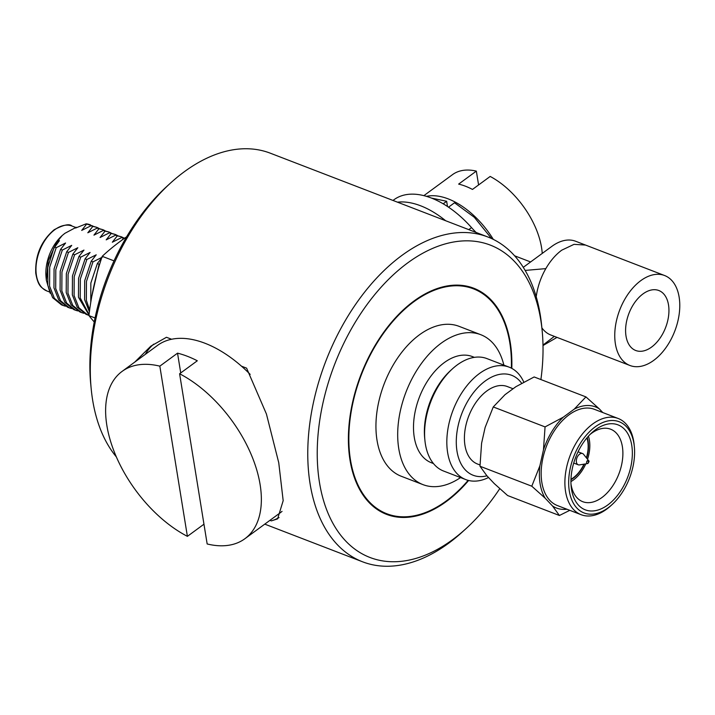 <?xml version="1.0" encoding="UTF-8"?>
<svg xmlns="http://www.w3.org/2000/svg" width="715" height="715" viewBox="0 0 715 715"><rect width="100%" height="100%" fill="white"/><g stroke="black" fill="none" stroke-linecap="round" stroke-linejoin="round"><path stroke-width="1.07" d="M511.359 368.145A120.513 73.717 111.1 0 0 473.455 288.833A120.513 73.717 111.1 0 0 413.994 301.632A120.513 73.717 111.1 0 0 350.171 418.507A120.513 73.717 111.1 0 0 386.815 513.745A120.513 73.717 111.1 0 0 446.276 500.947A120.513 73.717 111.1 0 0 468.137 480.355M540.898 379.558A167.373 102.379 111.1 0 0 542.158 330.688L541.693 325.96A174.067 106.472 111.1 0 0 487.764 236.951L270.288 153.18A174.067 106.472 111.1 0 0 184.407 171.672A174.067 106.472 111.1 0 0 170.581 183.004A174.067 106.472 111.1 0 0 91.216 389.04A174.067 106.472 111.1 0 0 116.366 456.93M542.158 330.688A167.373 102.379 111.1 0 0 407.72 262.879A167.373 102.379 111.1 0 0 319.48 482.482A167.373 102.379 111.1 0 0 452.55 539.7A167.373 102.379 111.1 0 0 465.84 528.796A167.373 102.379 111.1 0 0 499.731 488.694M487.764 236.951A174.067 106.472 111.1 0 0 401.875 255.443A174.067 106.472 111.1 0 0 309.693 424.254A174.067 106.472 111.1 0 0 362.621 561.82A174.067 106.472 111.1 0 0 448.502 543.328A174.067 106.472 111.1 0 0 462.328 531.996L465.84 528.796M134.715 362.139L150.847 346.149L166.452 337.274L171.582 339.25M241.491 366.178L246.612 368.154L266.427 414.003L278.743 462.703L283.176 500.67L277.59 518.884L271.351 520.877L269.948 520.332M170.581 183.004L167.069 186.204A167.373 102.379 111.1 0 0 90.76 384.312L91.216 389.04M145.252 354.408A107.116 61.311 53.7 0 1 153.698 344.156M279.038 517.553A107.116 61.311 53.7 0 1 271.351 520.877M89.009 315.074L78.471 297.279L78.579 278.35L85.103 258.821L90.09 252.449L80.724 257.132L74.199 276.66L74.092 295.59L78.9 307.79L87.713 314.949L85.961 314.269L77.148 307.11L72.34 294.911L72.456 275.99L78.972 256.462L83.968 250.089L74.592 254.772L68.077 274.301L67.961 293.23L72.769 305.421L81.582 312.589L79.839 311.91L71.026 304.751L66.209 292.551L66.325 273.631L72.85 254.102L77.837 247.73L68.47 252.413L61.946 271.941L61.83 290.871L66.647 303.062L75.459 310.221L73.708 309.55L64.895 302.391L60.087 290.192L60.194 271.271L66.718 251.734L71.706 245.37L62.339 250.053L55.815 269.582L55.707 288.502L60.516 300.702L69.328 307.861L67.576 307.191L58.764 300.032L53.956 287.832L54.063 268.911L60.587 249.374L65.574 243.011L56.208 247.694L49.684 267.222L49.576 286.143L54.385 298.343L63.197 305.502L61.445 304.831L52.642 297.672L47.825 285.473L47.798 267.401L53.723 248.498L59.452 240.651L56.878 242.036L62.214 235.503L64.868 233.331L76.264 227.245L75.558 228.049L86.122 223.831L86.676 224.045L81.689 230.409L91.055 225.734L96.829 227.343L92.807 226.405L87.811 232.777L97.186 228.094L102.951 229.703L98.929 228.764L93.942 235.137L103.309 230.453L109.082 232.062L105.06 231.124L100.073 237.496L109.44 232.813L115.213 234.422L111.191 233.483L106.204 239.856L115.571 235.172L121.344 236.781L117.323 235.852L112.327 242.215L121.702 237.532L124.714 238.122M90.501 224.903A42.516 26.008 111.1 0 0 90.296 224.823A42.516 26.008 111.1 0 0 86.122 223.831M90.778 302.266L90.841 283.069L97.356 263.54L101.655 257.963M99.734 263.933L99.108 264.219L91.77 296.502M99.108 264.219L97.356 263.54M89.402 311.82L84.602 299.639L84.71 280.709L91.234 261.181L96.221 254.817L86.855 259.491L80.33 279.029L80.223 297.949L89.071 314.537M102.352 257.177L92.977 261.851L86.461 281.388L86.345 300.309L89.634 310.015M92.977 261.851L91.234 261.181M86.855 259.491L85.103 258.821M87.713 314.949L88.973 315.378M80.724 257.132L78.972 256.462M81.582 312.589L83.834 313.277M74.592 254.772L72.85 254.102M75.459 310.221L77.703 310.918M68.47 252.413L66.718 251.734M69.328 307.861L71.572 308.558M62.339 250.053L60.587 249.374M63.197 305.502L65.44 306.199M56.208 247.694L54.492 247.032A42.516 26.008 111.1 0 0 53.723 248.498M92.816 225.994L86.676 224.045M91.055 225.734L92.807 226.405M98.947 228.362L96.829 227.343M97.186 228.094L98.929 228.764M105.078 230.722L102.951 229.703M103.309 230.453L105.06 231.124M111.2 233.081L109.082 232.062M109.44 232.813L111.191 233.483M117.332 235.441L115.213 234.422M115.571 235.172L117.323 235.852M123.463 237.8L121.344 236.781M121.702 237.532L123.445 238.211L122.256 239.882M124.428 238.327L123.445 238.211M62.089 235.619A34.812 21.298 111.1 0 0 61.901 235.789A34.812 21.298 111.1 0 0 46.028 276.991L46.35 280.289L50.193 293.284M56.878 242.036L48.271 260.635L46.35 280.289M468.62 480.48A121.184 74.119 -68.9 0 1 446.366 501.501A121.184 74.119 -68.9 0 1 386.574 514.371A121.184 74.119 -68.9 0 1 349.733 418.597A121.184 74.119 -68.9 0 1 413.905 301.078A121.184 74.119 -68.9 0 1 473.696 288.208A121.184 74.119 -68.9 0 1 511.797 368.377M460.549 477.575A80.339 49.138 -68.9 0 1 423.003 484.636A80.339 49.138 -68.9 0 1 398.764 448.636A80.339 49.138 -68.9 0 1 421.09 363.926A80.339 49.138 -68.9 0 1 480.757 334.692A80.339 49.138 -68.9 0 1 503.869 365.124M423.003 484.636L401.258 476.262A80.339 49.138 -68.9 0 1 377.019 440.261A80.339 49.138 -68.9 0 1 399.336 355.552A80.339 49.138 -68.9 0 1 459.012 326.317L480.757 334.692M488.533 477.504A60.257 36.858 -68.9 0 1 465.805 479.604L443.568 471.033A60.257 36.858 -68.9 0 1 425.389 444.033A60.257 36.858 -68.9 0 1 424.898 440.226L424.665 437.857A56.905 34.812 -68.9 0 1 450.611 370.504L452.372 368.904A60.257 36.858 -68.9 0 1 486.888 358.581L509.125 367.144A60.257 36.858 -68.9 0 1 523.791 382.096M433.469 463.552L431.422 462.766A56.905 34.812 -68.9 0 1 414.262 437.267A56.905 34.812 -68.9 0 1 430.072 377.27A56.905 34.812 -68.9 0 1 472.338 356.562L474.376 357.348M424.898 440.226A60.257 36.858 -68.9 0 1 452.372 368.904M465.805 479.604A60.257 36.858 -68.9 0 1 447.635 452.604A60.257 36.858 -68.9 0 1 464.375 389.067A60.257 36.858 -68.9 0 1 509.125 367.144M486.933 475.815A53.562 32.765 -68.9 0 1 457.001 451.254A53.562 32.765 -68.9 0 1 477.888 387.503A53.562 32.765 -68.9 0 1 521.655 383.267M479.997 464.982L477.486 464.008A41.506 25.391 -68.9 0 1 464.965 445.409A41.506 25.391 -68.9 0 1 476.503 401.642A41.506 25.391 -68.9 0 1 507.328 386.547L513.084 388.763M588.409 436.204A30.128 18.429 -68.9 0 1 589.428 440.36A30.128 18.429 -68.9 0 1 587.533 459.289M586.917 437.92A27.653 16.91 -68.9 0 1 587.793 441.566A27.653 16.91 -68.9 0 1 586.389 457.85M583.958 464.169A27.653 16.91 -68.9 0 1 570.972 479.3M585.773 463.874A30.128 18.429 -68.9 0 1 570.928 481.579M203.963 524.193L187.393 536.348A103.773 59.399 53.7 0 1 114.4 452.202A103.773 59.399 53.7 0 1 122.104 371.389A103.773 59.399 53.7 0 1 159.829 366.151L177.535 353.165A103.773 59.399 53.7 0 1 187.303 356.258A103.773 59.399 53.7 0 1 197.304 360.78L179.599 373.766A103.773 59.399 53.7 0 1 252.583 457.913A103.773 59.399 53.7 0 1 244.888 538.726A103.773 59.399 53.7 0 1 207.162 543.963L179.599 373.766M122.104 371.389L157.515 345.408A103.773 59.399 53.7 0 1 205.008 343.263A103.773 59.399 53.7 0 1 250.17 374.383M187.393 536.348L159.829 366.151M282.041 511.377A103.773 59.399 53.7 0 1 280.289 512.744L244.888 538.726M180.734 372.935L177.535 353.165M94.246 321.982A228.121 50.792 31.2 0 1 88.946 315.61A228.121 175.372 89.4 0 1 102.218 256.319A228.121 124.58 170.8 0 1 121.103 240.723A228.121 124.58 170.8 0 1 126.627 236.79M95.059 317.969L88.946 315.61M114.016 260.868L102.218 256.319M642.964 293.928A32.139 19.654 111.1 0 0 625.947 325.093A32.139 19.654 111.1 0 0 635.715 350.493A32.139 19.654 111.1 0 0 651.571 347.079A32.139 19.654 111.1 0 0 668.588 315.914A32.139 19.654 111.1 0 0 658.819 290.513A32.139 19.654 111.1 0 0 642.964 293.928M393 200.45L394.036 199.682A81.34 46.564 53.7 0 1 431.261 198.001A81.34 46.564 53.7 0 1 471.534 227.611A66.951 38.324 -126.3 0 0 476.092 232.455M397.46 202.166A81.34 46.564 53.7 0 1 420.643 205.795A81.34 46.564 53.7 0 1 445.651 220.729M653.725 360.369A48.2 29.485 111.1 0 0 679.25 313.617A48.2 29.485 111.1 0 0 664.593 275.525A48.2 29.485 111.1 0 0 640.81 280.637A48.2 29.485 111.1 0 0 615.284 327.39A48.2 29.485 111.1 0 0 629.942 365.49A48.2 29.485 111.1 0 0 653.725 360.369M664.593 275.525L575.638 241.25A48.2 29.485 111.1 0 0 551.846 246.371L523.264 267.339M585.514 245.057L574.038 244.342L561.731 250.179C555.653 254.683 550.353 260.832 545.822 268.625L525.141 270.422M554.348 336.372L542.998 345.068M514.577 255.791L530.601 261.958M491.545 238.542L474.331 217.306L454.526 202.765L448.519 207.171M443.193 203.811L446.652 201.273L431.476 198.082M446.652 201.273L447.492 206.492M478.585 184.953L476.342 171.108L458.637 184.104A66.951 38.324 53.7 0 1 465.465 186.222A66.951 38.324 53.7 0 1 472.472 189.43L490.177 176.444A66.951 38.324 -126.3 0 1 542.238 253.423M493.332 239.4A66.951 38.324 -126.3 0 0 448.207 198.886A66.951 38.324 -126.3 0 0 426.426 196.348M476.342 171.108A66.951 38.324 -126.3 0 0 452.532 174.621L423.879 195.642M587.194 437.589A28.117 17.196 -68.9 0 1 586.613 458.127M584.307 464.115A28.117 17.196 -68.9 0 1 570.954 479.738M587.927 463.383A1.689 1.037 -68.9 0 1 587.453 463.597L579.508 464.902A6.024 3.682 -68.9 0 1 578.221 464.786A6.024 3.682 -68.9 0 1 576.388 460.031A6.024 3.682 -68.9 0 1 579.579 454.186A6.024 3.682 -68.9 0 1 582.555 453.542A6.024 3.682 -68.9 0 1 583.583 454.32L588.597 460.63C589.437 461.148 589.053 462.14 587.453 463.597A1.689 1.037 -68.9 0 1 586.559 462.498A1.689 1.037 -68.9 0 1 587.471 460.585A1.341 0.769 -126.3 0 1 588.231 461.827L588.356 462.596M634.348 446.741L634.16 444.846A51.552 31.532 111.1 0 0 618.189 418.49L594.469 409.346A51.552 31.532 111.1 0 0 569.033 414.825A51.552 31.532 111.1 0 0 541.729 464.822A51.552 31.532 111.1 0 0 557.405 505.559L581.134 514.702A51.552 31.532 111.1 0 0 606.57 509.223A51.552 31.532 111.1 0 0 610.664 505.863L612.067 504.584A48.87 29.896 111.1 0 0 634.348 446.741A48.87 29.896 111.1 0 0 595.095 426.935A48.87 29.896 111.1 0 0 569.328 491.062A48.87 29.896 111.1 0 0 608.188 507.766A48.87 29.896 111.1 0 0 612.067 504.584M618.189 418.49A51.552 31.532 111.1 0 0 592.753 423.959A51.552 31.532 111.1 0 0 565.458 473.956A51.552 31.532 111.1 0 0 581.134 514.702M607.732 505.005A45.528 27.849 111.1 0 0 631.738 445.266A45.528 27.849 111.1 0 0 595.541 429.706A45.528 27.849 111.1 0 0 591.922 432.673A45.528 27.849 111.1 0 0 571.169 486.558A45.528 27.849 111.1 0 0 607.732 505.005M570.99 484.064A38.833 23.756 111.1 0 0 582.734 501.689A38.833 23.756 111.1 0 0 601.896 497.56A38.833 23.756 111.1 0 0 622.461 459.906A38.833 23.756 111.1 0 0 610.655 429.215A38.833 23.756 111.1 0 0 591.493 433.335A38.833 23.756 111.1 0 0 590.116 434.398M602.772 412.546L599.322 408.891A54.197 33.149 111.1 0 0 574.225 409.15L563.295 417.176A54.197 33.149 111.1 0 0 543.463 449.878L539.914 465.733A54.197 33.149 111.1 0 0 545.17 498.185L552.552 506.014A54.197 33.149 111.1 0 0 566.95 509.232M563.295 417.176L545.062 426.909L543.463 449.878M599.322 408.891L585.942 396.905L574.225 409.15M539.914 465.733L531.79 486.2L545.17 498.185M552.552 506.014L559.407 515.488L569.792 510.331M585.942 396.905L534.15 376.957L515.908 386.69L504.978 394.707L493.261 406.951L485.136 427.418L481.588 443.264L479.988 466.243L486.844 475.716L494.226 483.546L507.605 495.531L559.407 515.488M493.261 406.951L545.062 426.909M479.988 466.243L531.79 486.2M46.931 290.987C41.577 287.636 38.101 286.831 35.75 273.148C35.062 255.318 41.202 240.848 54.17 229.738C63.59 224.787 69.525 223.545 71.956 226.012A34.812 21.298 111.1 0 0 54.787 229.712A34.812 21.298 111.1 0 0 36.349 263.469A34.812 21.298 111.1 0 0 46.931 290.987L49.496 291.97M471.534 227.611L468.772 229.631M545.822 268.634A48.2 29.485 111.1 0 0 536.214 296.796M541.881 327.872A48.2 29.485 111.1 0 0 550.854 335.022A48.2 29.485 111.1 0 0 550.863 335.022L550.988 335.076M264.773 524.131L362.621 561.82M71.956 226.012L75.727 227.459M629.942 365.49L550.854 335.022M557.003 337.391L543.007 345.533M578.221 464.786L573.716 463.052M588.159 463.293L588.606 460.639M582.555 453.542L578.051 451.808"/></g></svg>
